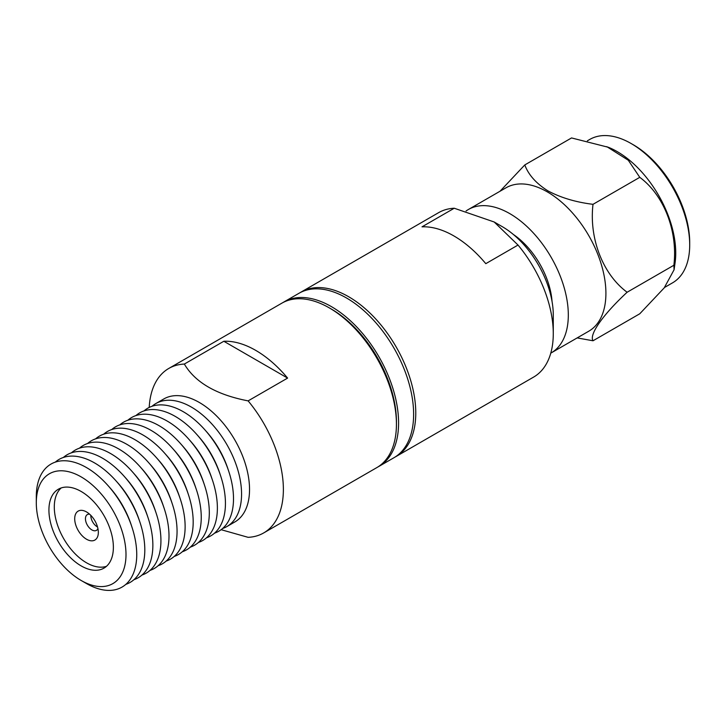 <?xml version="1.0" encoding="UTF-8"?>
<svg xmlns="http://www.w3.org/2000/svg" width="726" height="726" viewBox="0 0 726 726"><rect width="100%" height="100%" fill="white"/><g stroke="black" fill="none" stroke-linecap="round" stroke-linejoin="round"><path stroke-width="1.09" d="M300.092 292.669A94.952 54.822 60 0 1 301.154 292.024A94.952 54.822 60 0 1 348.634 296.725A94.952 54.822 60 0 1 415.771 413.012A94.952 54.822 60 0 1 396.106 456.482A94.952 54.822 60 0 1 395.017 457.081M396.106 456.482L533.61 377.093A94.952 54.822 -120 0 0 553.276 333.633A94.952 54.822 -120 0 0 518.019 245.052L485.794 263.665A94.952 54.822 -120 0 0 453.904 235.95A94.952 54.822 -120 0 0 422.015 226.839L454.24 208.235A94.952 54.822 -120 0 0 438.658 212.636L301.154 292.024M466.083 210.994A82.8 47.798 60 0 1 468.37 209.515A82.8 47.798 60 0 1 509.77 213.616A82.8 47.798 60 0 1 568.313 315.02A82.8 47.798 60 0 1 551.161 352.927A82.8 47.798 60 0 1 550.771 353.145M551.161 352.927L588.759 331.219A82.8 47.798 -120 0 0 605.911 293.313A82.8 47.798 -120 0 0 547.368 191.909A82.8 47.798 -120 0 0 505.968 187.816L468.37 209.515M577.179 337.908L593.006 340.775C588.986 334.613 602.762 314.893 627.119 292.242C603.034 274.51 588.958 238.7 593.006 204.324C575.927 202.227 560.926 197.753 548.003 190.92C536.224 183.515 528.483 174.857 524.789 164.938L500.014 191.247M674.109 269.527L675.08 262.739A82.8 47.798 -120 0 0 675.734 253.002A82.8 47.798 -120 0 0 617.191 151.598A82.8 47.798 -120 0 0 608.433 147.305L571.543 137.94L524.789 164.938M664.535 287.469L672.548 282.841A82.8 47.798 -120 0 0 689.7 244.943A82.8 47.798 -120 0 0 631.157 143.539A82.8 47.798 -120 0 0 589.757 139.437L587.379 140.808M454.24 208.235L494.188 221.993L502.247 226.648A72.164 41.663 -120 0 1 553.276 315.02L553.276 333.633M494.188 221.993L518.019 245.052M552.041 301.462A60.004 34.648 -120 0 0 513.373 234.489M593.006 204.324L639.769 177.335L628.289 160.237L606.809 146.652M627.119 292.242L673.882 265.253C677.903 231.285 664.127 195.303 639.769 177.335M593.006 340.775L639.769 313.777L664.199 287.895L674.082 269.763L673.882 265.253M631.157 143.539L633.308 144.773A79.76 46.047 -120 0 1 689.7 242.457L689.7 244.943M377.829 467A94.952 54.822 -120 0 0 378.918 466.401A94.952 54.822 -120 0 0 398.583 422.94A94.952 54.822 -120 0 0 357.138 327.381A94.952 54.822 -120 0 0 283.966 301.943A94.952 54.822 -120 0 0 282.904 302.588M378.918 466.401L393.955 457.725A94.952 54.822 -120 0 0 413.62 414.256A94.952 54.822 -120 0 0 372.175 318.705A94.952 54.822 -120 0 0 299.012 293.268L283.966 301.943M125.997 554.573A63.425 36.618 60 0 1 81.149 580.473L86.521 583.568A71.021 41.001 60 0 0 136.742 554.573A71.021 41.001 60 0 0 131.887 526.913A71.021 41.001 60 0 0 108.056 485.63A71.021 41.001 60 0 0 86.521 467.589A71.021 41.001 60 0 0 36.3 496.584L36.3 502.791A63.425 36.618 60 0 1 81.149 476.891A63.425 36.618 60 0 1 125.997 554.573M48.923 510.079A45.575 26.317 60 0 1 58.361 489.215A45.575 26.317 60 0 1 81.149 491.466A45.575 26.317 60 0 1 113.374 547.286A45.575 26.317 60 0 1 103.936 568.149A45.575 26.317 60 0 1 68.816 555.944A45.575 26.317 60 0 1 48.923 510.079M61.202 487.936A45.575 26.317 -120 0 0 54.296 506.975A45.575 26.317 -120 0 0 72.455 550.934A45.575 26.317 -120 0 0 106.468 566.325M74.705 518.763A16.707 9.647 60 0 1 86.521 511.939L86.521 511.939A16.707 9.647 60 0 1 98.337 532.403A16.707 9.647 60 0 1 86.521 539.227A16.707 9.647 60 0 1 74.705 518.763M89.616 514.208A9.111 5.263 -120 0 0 87.338 514.589A9.111 5.263 -120 0 0 85.45 518.763A9.111 5.263 -120 0 0 89.425 527.929A9.111 5.263 -120 0 0 96.449 530.37A9.111 5.263 -120 0 0 97.919 528.582M152.033 406.279A71.021 41.001 60 0 1 155.836 403.556L163.804 398.955A71.021 41.001 60 0 1 199.314 402.467A71.021 41.001 60 0 1 249.535 489.451A71.021 41.001 60 0 1 234.825 521.967L226.857 526.568A71.021 41.001 60 0 1 222.601 528.501M155.836 403.556A71.021 41.001 60 0 1 191.346 407.068A71.021 41.001 60 0 1 241.567 494.052A71.021 41.001 60 0 1 226.857 526.568M221.112 529.69L248.12 537.331A94.952 54.822 60 0 0 263.71 532.92A94.952 54.822 60 0 0 283.376 489.451A94.952 54.822 60 0 0 248.12 400.879C216.493 394.781 195.24 382.502 184.34 364.062L223.826 341.265A94.952 54.822 60 0 1 255.715 350.377A94.952 54.822 60 0 1 287.605 378.092L248.12 400.879M263.71 532.92L376.767 467.644A94.952 54.822 -120 0 0 396.432 424.175A94.952 54.822 -120 0 0 329.295 307.888L329.295 307.888A94.952 54.822 -120 0 0 281.824 303.187L168.759 368.463A94.952 54.822 60 0 1 184.34 364.062M396.432 424.175L396.432 421.697A91.912 53.062 -120 0 0 331.446 309.131L329.295 307.888L331.446 309.131M143.975 410.934A71.021 41.001 60 0 1 183.288 411.724A71.021 41.001 60 0 1 204.823 429.756A71.021 41.001 60 0 1 228.654 471.047A71.021 41.001 60 0 1 214.533 533.156M135.907 415.59A71.021 41.001 60 0 1 175.22 416.379A71.021 41.001 60 0 1 196.755 434.411A71.021 41.001 60 0 1 220.586 475.702A71.021 41.001 60 0 1 206.474 537.812M127.84 420.245A71.021 41.001 60 0 1 167.152 421.035A71.021 41.001 60 0 1 188.687 439.067A71.021 41.001 60 0 1 212.527 480.358A71.021 41.001 60 0 1 198.407 542.467M119.781 424.901A71.021 41.001 60 0 1 159.094 425.69A71.021 41.001 60 0 1 180.629 443.722A71.021 41.001 60 0 1 204.46 485.013A71.021 41.001 60 0 1 190.339 547.123M111.713 429.556A71.021 41.001 60 0 1 151.026 430.346A71.021 41.001 60 0 1 172.561 448.378A71.021 41.001 60 0 1 196.401 489.669A71.021 41.001 60 0 1 182.28 551.778M103.655 434.212A71.021 41.001 60 0 1 142.968 435.001A71.021 41.001 60 0 1 164.503 453.033A71.021 41.001 60 0 1 188.333 494.324A71.021 41.001 60 0 1 174.213 556.434M95.587 438.867A71.021 41.001 60 0 1 134.9 439.657A71.021 41.001 60 0 1 156.435 457.689A71.021 41.001 60 0 1 180.275 498.98A71.021 41.001 60 0 1 166.154 561.089M87.528 443.522A71.021 41.001 60 0 1 126.841 444.312A71.021 41.001 60 0 1 148.376 462.344A71.021 41.001 60 0 1 172.207 503.635A71.021 41.001 60 0 1 158.086 565.745M79.461 448.178A71.021 41.001 60 0 1 118.774 448.967A71.021 41.001 60 0 1 140.309 467A71.021 41.001 60 0 1 164.149 508.291A71.021 41.001 60 0 1 150.028 570.4M71.402 452.833A71.021 41.001 60 0 1 110.715 453.623A71.021 41.001 60 0 1 132.25 471.655A71.021 41.001 60 0 1 156.081 512.946A71.021 41.001 60 0 1 141.96 575.056M63.334 457.489A71.021 41.001 60 0 1 102.647 458.278A71.021 41.001 60 0 1 124.182 476.32A71.021 41.001 60 0 1 148.013 517.602A71.021 41.001 60 0 1 133.893 579.711M55.267 462.144A71.021 41.001 60 0 1 94.58 462.934A71.021 41.001 60 0 1 116.115 480.975A71.021 41.001 60 0 1 139.955 522.257A71.021 41.001 60 0 1 125.834 584.366M108.056 485.63L109.78 487.573A63.425 36.618 60 0 1 131.07 524.444L131.887 526.913M116.115 480.975L117.848 482.917A63.425 36.618 60 0 1 139.129 519.789L139.955 522.257M124.182 476.32L125.907 478.262A63.425 36.618 60 0 1 147.196 515.133L148.013 517.602M132.25 471.655L133.974 473.606A63.425 36.618 60 0 1 155.264 510.478L156.081 512.946M140.309 467L142.042 468.951A63.425 36.618 60 0 1 163.323 505.822L164.149 508.291M148.376 462.344L150.101 464.295A63.425 36.618 60 0 1 171.39 501.167L172.207 503.635M156.435 457.689L158.168 459.64A63.425 36.618 60 0 1 179.449 496.511L180.275 498.98M164.503 453.033L166.227 454.984A63.425 36.618 60 0 1 187.517 491.856L188.333 494.324M172.561 448.378L174.294 450.329A63.425 36.618 60 0 1 195.575 487.2L196.401 489.669M180.629 443.722L182.353 445.673A63.425 36.618 60 0 1 203.643 482.545L204.46 485.013M188.687 439.067L190.421 441.018A63.425 36.618 60 0 1 211.702 477.889L212.527 480.358M196.755 434.411L198.479 436.362A63.425 36.618 60 0 1 219.769 473.234L220.586 475.702M204.823 429.756L206.547 431.707A63.425 36.618 60 0 1 227.837 468.579L228.654 471.047M287.605 378.092L223.826 341.265M149.211 407.44A94.952 54.822 60 0 1 168.759 368.463M86.521 583.568L81.149 580.473A63.425 36.618 60 0 1 36.3 502.791M90.814 515.66A9.111 5.263 -120 0 0 97.529 526.967"/></g></svg>
